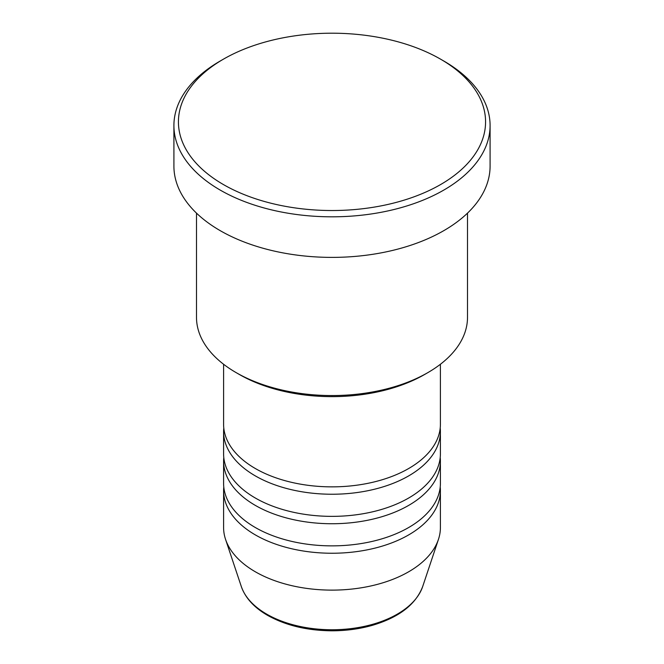 <?xml version="1.0" encoding="UTF-8"?>
<svg xmlns="http://www.w3.org/2000/svg" width="664" height="664" viewBox="0 0 664 664"><rect width="100%" height="100%" fill="white"/><g stroke="black" fill="none" stroke-linecap="round" stroke-linejoin="round"><path stroke-width="1" d="M223.594 364.262L223.594 424.271A108.406 62.582 0 0 0 255.349 468.527A108.406 62.582 0 0 0 373.483 482.097A108.406 62.582 0 0 0 440.406 424.271L440.406 364.262M223.785 427.965A108.406 62.582 0 0 0 223.594 431.65A108.406 62.582 0 0 0 255.349 475.905A108.406 62.582 0 0 0 373.483 489.476A108.406 62.582 0 0 0 440.406 431.65A108.406 62.582 0 0 0 440.215 427.965M223.594 431.65L223.594 453.778A108.406 62.582 0 0 0 255.349 498.033A108.406 62.582 0 0 0 373.483 511.604A108.406 62.582 0 0 0 440.406 453.778L440.406 431.65M223.785 457.463A108.406 62.582 0 0 0 223.594 461.156A108.406 62.582 0 0 0 255.349 505.412A108.406 62.582 0 0 0 373.483 518.974A108.406 62.582 0 0 0 440.406 461.156A108.406 62.582 0 0 0 440.215 457.463M223.594 461.156L223.594 483.284A108.406 62.582 0 0 0 255.349 527.54A108.406 62.582 0 0 0 373.483 541.102A108.406 62.582 0 0 0 440.406 483.284L440.406 461.156M223.785 486.969A108.406 62.582 0 0 0 223.594 490.654A108.406 62.582 0 0 0 255.349 534.91A108.406 62.582 0 0 0 373.483 548.481A108.406 62.582 0 0 0 440.406 490.654A108.406 62.582 0 0 0 440.215 486.969M427.815 372.645L424.62 374.488A130.991 75.621 180 0 1 239.38 374.488L236.185 372.645A135.506 78.236 0 0 0 427.815 372.645A135.506 78.236 0 0 0 467.506 317.326L467.506 213.127M223.411 184.559A153.567 88.661 0 0 0 440.589 184.559A153.567 88.661 0 0 0 440.589 59.171L443.784 61.013A158.09 91.267 180 0 1 490.09 125.554A158.09 91.267 180 0 1 392.499 209.874A158.09 91.267 180 0 1 220.216 190.087A158.09 91.267 180 0 1 173.91 125.554A158.09 91.267 180 0 1 220.216 61.013L223.411 59.171A153.567 88.661 0 0 0 223.411 184.559M173.91 125.554L173.91 166.116A158.09 91.267 0 0 0 220.216 230.657A158.09 91.267 0 0 0 392.499 250.444A158.09 91.267 0 0 0 490.09 166.116L490.09 125.554M223.594 490.654L223.594 527.54A108.406 62.582 0 0 0 225.561 539.392A108.406 62.582 0 0 0 255.349 571.795A108.406 62.582 0 0 0 363.764 587.374A108.406 62.582 0 0 0 438.439 539.392A108.406 62.582 0 0 0 440.406 527.54L440.406 490.654M443.784 61.013L440.589 59.171A153.567 88.661 0 0 0 223.411 59.171M196.494 213.127L196.494 317.326A135.506 78.236 0 0 0 236.185 372.645L239.38 374.488A130.991 75.621 180 0 1 239.372 374.488M266.696 614.142A92.354 53.319 0 0 0 359.066 627.414A92.354 53.319 0 0 0 422.686 586.536C415.88 604.298 399.346 617.163 373.085 625.123C360.079 628.899 346.326 630.792 331.826 630.8C307.009 630.584 285.578 625.43 267.517 615.312C254.071 607.519 245.331 597.932 241.314 586.536A92.354 53.319 0 0 0 266.696 614.142M422.686 586.536L438.439 539.392M241.314 586.536L225.561 539.392"/></g></svg>
